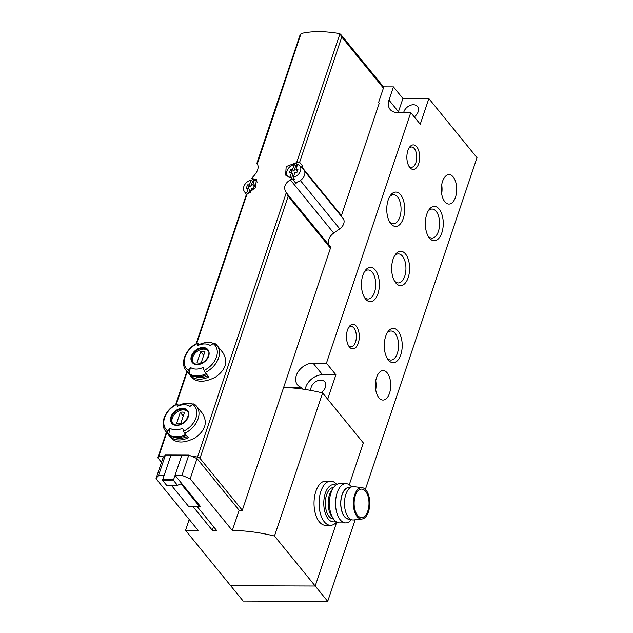 <?xml version="1.0" encoding="UTF-8"?>
<svg xmlns="http://www.w3.org/2000/svg" width="633" height="633" viewBox="0 0 633 633"><rect width="100%" height="100%" fill="white"/><g stroke="black" fill="none" stroke-linecap="round" stroke-linejoin="round"><path stroke-width="0.95" d="M321.066 392.587A8.34 5.998 -39.2 0 0 324.816 381.889A8.34 5.998 -39.2 0 0 315.78 381.636A8.34 5.998 -39.2 0 0 310.961 390.45M365.376 489.388L477.005 157.696L428.865 98.598L402.92 98.511L393.441 86.879L388.986 100.109A14.725 10.587 -39.2 0 0 390.126 109.454A14.725 10.587 -39.2 0 0 397.366 112.555L410.762 112.603L326.438 363.16L335.909 374.799L327.704 399.194L363.35 442.95L322.624 392.958L274.485 536.024L315.21 586.016L336.724 522.09L315.21 586.016L230.681 585.739L243.175 601.073L327.704 601.35L355.153 519.788M363.35 442.95L349.281 484.775L363.35 442.95M189.212 519.464L185.548 530.343L230.681 585.739L315.21 586.016L327.704 601.35M393.441 86.879L383.4 86.848M326.438 363.16L313.042 363.12A14.725 10.587 -39.2 0 0 298.594 371.112A14.725 10.587 -39.2 0 0 297.455 384.824A14.725 10.587 -39.2 0 0 301.617 387.507L283.291 387.443M302.954 389.145L301.617 387.507M387.222 372.924A14.725 7.691 90.2 0 0 383.1 370.606A14.725 7.691 90.2 0 0 375.353 385.307A14.725 7.691 90.2 0 0 383.005 400.056A14.725 7.691 90.2 0 0 390.419 389.477A14.725 7.691 90.2 0 0 387.222 372.924M453.181 176.939A14.725 7.691 90.2 0 0 449.058 174.621A14.725 7.691 90.2 0 0 441.312 189.322A14.725 7.691 90.2 0 0 448.955 204.071A14.725 7.691 90.2 0 0 456.377 193.492A14.725 7.691 90.2 0 0 453.181 176.939M410.762 112.603L420.241 124.234L428.865 98.598M356.355 326.272A12.272 6.409 90.2 0 0 348.981 326.897A12.272 6.409 90.2 0 0 348.918 346.291A12.272 6.409 90.2 0 0 358.096 343.687A12.272 6.409 90.2 0 0 356.355 326.272M416.743 146.824A12.272 6.409 90.2 0 0 409.369 147.449A12.272 6.409 90.2 0 0 409.306 166.843A12.272 6.409 90.2 0 0 418.484 164.24A12.272 6.409 90.2 0 0 416.743 146.824M398.11 331.075A17.178 8.973 90.2 0 0 387.784 331.953A17.178 8.973 90.2 0 0 387.697 359.109A17.178 8.973 90.2 0 0 400.547 355.461A17.178 8.973 90.2 0 0 398.11 331.075M439.16 209.104A17.178 8.973 90.2 0 0 428.834 209.982A17.178 8.973 90.2 0 0 428.747 237.13A17.178 8.973 90.2 0 0 441.597 233.49A17.178 8.973 90.2 0 0 439.16 209.104M405.5 253.96A17.178 8.973 90.2 0 0 395.174 254.838A17.178 8.973 90.2 0 0 395.079 281.986A17.178 8.973 90.2 0 0 407.929 278.346A17.178 8.973 90.2 0 0 405.5 253.96M375.282 270.038A17.178 8.973 90.2 0 0 364.956 270.916A17.178 8.973 90.2 0 0 364.861 298.064A17.178 8.973 90.2 0 0 377.711 294.424A17.178 8.973 90.2 0 0 375.282 270.038M400.602 194.782A17.178 8.973 90.2 0 0 390.276 195.66A17.178 8.973 90.2 0 0 390.189 222.816A17.178 8.973 90.2 0 0 403.039 219.168A17.178 8.973 90.2 0 0 400.602 194.782M389.485 221.645A14.519 7.588 90.2 0 0 393.417 223.766A14.519 7.588 90.2 0 0 400.736 213.337A14.519 7.588 90.2 0 0 397.587 197.013A14.519 7.588 90.2 0 0 393.512 194.727A14.519 7.588 90.2 0 0 389.564 196.831M364.157 296.893A14.519 7.588 90.2 0 0 368.097 299.021A14.519 7.588 90.2 0 0 375.409 288.585A14.519 7.588 90.2 0 0 372.259 272.269A14.519 7.588 90.2 0 0 368.192 269.982A14.519 7.588 90.2 0 0 364.244 272.079M394.375 280.815A14.519 7.588 90.2 0 0 398.315 282.943A14.519 7.588 90.2 0 0 405.626 272.514A14.519 7.588 90.2 0 0 402.477 256.191A14.519 7.588 90.2 0 0 398.41 253.904A14.519 7.588 90.2 0 0 394.462 256.009M428.043 235.959A14.519 7.588 90.2 0 0 431.975 238.087A14.519 7.588 90.2 0 0 439.294 227.651A14.519 7.588 90.2 0 0 436.145 211.335A14.519 7.588 90.2 0 0 432.07 209.048A14.519 7.588 90.2 0 0 428.122 211.145M386.992 357.938A14.519 7.588 90.2 0 0 390.925 360.058A14.519 7.588 90.2 0 0 398.244 349.63A14.519 7.588 90.2 0 0 395.095 333.306A14.519 7.588 90.2 0 0 391.02 331.019A14.519 7.588 90.2 0 0 387.072 333.124M408.744 165.893A10.144 5.301 90.2 0 0 411.418 167.294A10.144 5.301 90.2 0 0 416.53 160.007A10.144 5.301 90.2 0 0 414.33 148.605A10.144 5.301 90.2 0 0 411.49 147.006A10.144 5.301 90.2 0 0 408.799 148.391M348.356 345.341A10.144 5.301 90.2 0 0 351.03 346.742A10.144 5.301 90.2 0 0 356.142 339.454A10.144 5.301 90.2 0 0 353.942 328.052A10.144 5.301 90.2 0 0 351.093 326.454A10.144 5.301 90.2 0 0 348.411 327.839M402.92 98.511L398.466 111.74A14.725 10.587 -39.2 0 0 398.22 112.555M414.243 116.876A8.34 5.998 -39.2 0 0 417.487 106.518A8.34 5.998 -39.2 0 0 409.804 105.553A8.34 5.998 -39.2 0 0 403.68 112.579M335.909 374.799L322.521 374.752A14.725 10.587 -39.2 0 0 305.233 389.477M441.668 193.833A14.725 7.691 90.2 0 0 441.699 184.812M375.709 389.817A14.725 7.691 90.2 0 0 375.741 380.797M322.624 392.958A102.823 47.103 -161.4 0 0 283.624 387.483L242.297 510.277A102.823 47.103 18.6 0 0 239.132 510.238L232.311 530.494A102.823 47.103 -161.4 0 1 274.485 536.024M213.55 526.672L212.332 530.296L216.51 530.312L197.156 506.55M185.548 530.343L198.105 530.383L155.995 478.69L158.63 475.272L165.45 455.008L170.997 455.024L162.784 479.426A0.981 0.514 90.2 0 0 162.934 480.779L166.598 485.274L177.477 485.305L181.022 483.818L199.553 506.558L188.674 506.519L171.369 485.289M165.45 455.008L162.808 458.427L155.995 478.69M188.776 455.087L181.877 455.064L175.056 475.32L181.964 475.343L188.776 455.087L197.021 458.545L239.132 510.238M197.021 458.545L190.201 478.801L232.311 530.494M177.477 485.305L173.814 480.811A0.981 0.514 90.2 0 1 173.664 479.458L181.877 455.064L170.997 455.024L164.176 475.288L158.63 475.272M336.732 484.467A22.084 11.536 90.2 0 0 330.663 481.135L325.647 481.12A22.084 11.536 90.2 0 0 314.031 503.172A22.084 11.536 90.2 0 0 325.497 525.295L330.521 525.311A22.084 11.536 90.2 0 0 336.606 522.019M181.964 475.343L190.201 478.801M199.64 506.519L200.471 506.527L175.056 475.32M192.97 506.535L212.332 530.296M330.663 481.135A22.084 11.536 90.2 0 0 319.056 503.188A22.084 11.536 90.2 0 0 330.521 525.311M335.814 485.092A18.65 9.748 90.2 0 0 323.779 503.203A18.65 9.748 90.2 0 0 335.696 521.394M333.559 487.529A15.706 8.205 90.2 0 0 325.315 503.203A15.706 8.205 90.2 0 0 333.456 518.941M351.521 486.935A19.631 10.255 90.2 0 0 351.362 486.737A19.631 10.255 90.2 0 0 345.863 483.644L339.731 483.62A19.631 10.255 90.2 0 0 333.425 487.719L331.415 490.686A15.865 8.292 90.2 0 0 331.328 515.768L333.322 518.744A19.631 10.255 90.2 0 0 339.597 522.882L345.729 522.905A19.631 10.255 90.2 0 0 351.418 519.646M333.425 487.719A19.631 10.255 90.2 0 0 333.322 518.744M345.863 483.644A19.631 10.255 90.2 0 0 335.537 503.243A19.631 10.255 90.2 0 0 345.729 522.905M350.239 487.584A15.865 8.292 90.2 0 0 340.712 503.259A15.865 8.292 90.2 0 0 350.136 518.997M350.302 487.584L349.06 487.576A15.706 8.205 90.2 0 0 340.799 503.259A15.706 8.205 90.2 0 0 348.957 518.989L350.199 518.997M362.116 487.655L353.776 486.65A16.687 8.72 90.2 0 0 344.471 503.267A16.687 8.72 90.2 0 0 353.673 519.954L362.013 519.005A15.706 8.205 90.2 0 0 369.49 507.286A15.706 8.205 90.2 0 0 366.016 490.092A15.706 8.205 90.2 0 0 362.116 487.655A15.706 8.205 90.2 0 0 353.356 503.298A15.706 8.205 90.2 0 0 362.013 519.005M365.597 491.335A14.235 7.438 90.2 0 0 361.609 489.095A14.235 7.438 90.2 0 0 354.124 503.298A14.235 7.438 90.2 0 0 361.514 517.557A14.235 7.438 90.2 0 0 368.691 507.334A14.235 7.438 90.2 0 0 365.597 491.335M197.71 345.602L198.984 344.653L198.002 343.442A1.962 0.435 64.6 0 0 197.512 343.11A1.962 0.435 64.6 0 0 197.433 343.497A73.618 16.45 64.6 0 0 197.71 345.602A14.931 10.737 140.8 0 1 210.433 345.642A73.618 50.173 125.4 0 1 213.123 343.545A18.404 13.238 140.8 0 1 204.087 370.4A1.962 0.435 64.6 0 0 205.187 372.505L206.176 373.707A19.876 14.29 140.8 0 1 189.227 373.652L190.375 367.385A73.618 50.173 125.4 0 0 188.397 370.352A1.962 1.337 125.4 0 0 188.238 372.449L189.227 373.652M204.087 370.4A73.618 16.45 64.6 0 1 203.106 367.425A14.931 10.737 140.8 0 1 190.375 367.385M213.123 343.545A1.962 1.337 125.4 0 1 214.769 343.331A1.962 1.337 125.4 0 1 214.951 343.497A19.876 14.29 140.8 0 1 217.008 345.42L222.84 352.581C228.355 361.538 225.91 369.712 215.513 377.094C205.163 382.395 197.33 382.593 192.021 377.687L186.189 370.527A19.876 14.29 140.8 0 0 188.238 372.449M198.984 344.653A19.876 14.29 140.8 0 1 213.416 343.363M191.87 376.904A19.876 14.29 140.8 0 0 208.819 376.959L206.88 374.586A19.876 14.29 -39.2 0 1 189.932 374.53L191.87 376.904L192.733 375.978M196.127 343.822L246.245 194.885L255.423 187.582L256.397 179.558L252.235 178.569L252.733 177.09L251.823 178.348L252.235 178.569M161.502 462.327L158.131 458.189A2.453 1.124 18.6 0 1 157.894 457.414A2.453 1.124 18.6 0 1 158.551 456.939A73.618 33.723 18.6 0 1 164.873 455.76M191.142 456.077A73.618 33.723 18.6 0 1 197.512 457.066A2.453 1.124 18.6 0 1 199.981 458.332L242.297 510.277M298.365 181.631L295.92 183.348L292.454 179.092L290.349 179.827C284.486 183.546 283.173 187.906 286.409 192.915L288.165 196.285L330.458 248.199L282.793 389.96M286.266 192.741L197.512 457.066M290.903 179.558L291.402 178.079L285.641 175.135L286.171 166.566L295.69 162.958L299.607 162.285L341.773 36.999L383.416 88.122L378.55 102.593L379.191 103.385L341.424 215.608A2.453 1.764 140.8 0 0 341.314 216.272M296.481 162.99L339.968 33.778L339.241 33.541A73.618 33.723 18.6 0 0 301.577 33.414L300.097 34.87L256.871 163.314L257.671 164.39M252.733 177.09L253.16 176.67C257.853 171.511 259.206 167.199 257.227 163.733L256.895 163.441M257.315 163.844L301.007 33.644M202.378 413.357C207.901 422.314 205.456 430.487 195.059 437.878C184.701 443.179 176.876 443.377 171.567 438.463M177.256 406.386L178.53 405.429L177.549 404.226A1.962 0.435 64.6 0 0 177.058 403.886A1.962 0.435 64.6 0 0 176.979 404.273A73.618 16.45 64.6 0 0 177.256 406.386A14.931 10.737 140.8 0 1 189.979 406.426A73.618 50.173 125.4 0 1 192.669 404.329A18.404 13.238 140.8 0 1 183.633 431.184A1.962 0.435 64.6 0 0 184.733 433.281L185.714 434.491A19.876 14.29 140.8 0 1 168.766 434.436L169.921 428.161A73.618 50.173 125.4 0 0 167.943 431.128A1.962 1.337 125.4 0 0 167.785 433.225L168.766 434.436M183.633 431.184A73.618 16.45 64.6 0 1 182.652 428.209A14.931 10.737 140.8 0 1 169.921 428.161M178.53 405.429A19.876 14.29 140.8 0 1 192.962 404.139M171.416 437.688A19.876 14.29 140.8 0 0 188.365 437.743L186.426 435.362A19.876 14.29 -39.2 0 1 169.478 435.306L171.416 437.688L172.279 436.754M301.791 167.745A2.453 1.764 140.8 0 1 301.901 167.088L302.376 165.68L299.607 162.285M304.655 171.274L343.078 218.432A8.34 5.998 140.8 0 1 339.739 228.853L333.726 233.071A10.31 7.414 140.8 0 0 329.113 245.232M291.402 178.079L292.454 179.092M339.968 33.778L341.773 36.999M330.141 246.506A2.453 1.764 140.8 0 1 330.268 246.648A2.453 1.764 140.8 0 1 330.458 248.199M340.768 34.451L383.226 86.563A2.453 1.764 140.8 0 1 383.416 88.122M301.197 167.191A2.453 1.764 -39.2 0 0 302.376 165.68M199.553 506.558L200.257 506.258M172.754 423.564A9.574 6.884 140.8 0 1 172.35 417.954A9.574 6.884 140.8 0 1 179.258 410.762A9.574 6.884 140.8 0 1 187.542 411.513M176.56 423.485A6.995 5.032 -39.2 0 0 180.745 423.501L184.456 412.471A6.995 5.032 140.8 0 0 180.27 412.455L176.56 423.485M194.315 404.107L196.554 406.196A19.876 14.29 140.8 0 0 194.497 404.281A1.962 1.337 125.4 0 0 194.315 404.107A1.962 1.337 125.4 0 0 192.669 404.329M174.827 437.395A17.914 12.882 -39.2 0 0 187.415 436.58M183.238 416.095L180.27 412.455M193.207 362.78A9.574 6.884 140.8 0 1 192.804 357.17A9.574 6.884 140.8 0 1 199.712 349.986A9.574 6.884 140.8 0 1 208.004 350.737M197.013 362.709A6.995 5.032 -39.2 0 0 201.199 362.725L204.91 351.687A6.995 5.032 140.8 0 0 200.724 351.671L197.013 362.709M195.281 376.619A17.914 12.882 -39.2 0 0 207.877 375.796M203.691 355.311L200.724 351.671M297.961 169.312L295.967 169.304L297.581 164.509A7.905 5.681 140.8 0 1 299.512 165.585A7.905 5.681 140.8 0 1 299.939 172.223A7.905 5.681 140.8 0 1 293.245 177.406L294.859 172.611L296.845 172.619L297.961 169.312M289.898 177.39A7.905 5.681 140.8 0 1 287.311 175.523A7.905 5.681 140.8 0 1 294.234 164.501L292.62 169.296L290.634 169.288L289.518 172.595L291.512 172.603L289.898 177.39M299.512 165.585L303.46 169.343A8.585 6.18 140.8 0 1 303.531 177.24A8.585 6.18 140.8 0 1 295.184 182.407M293.245 177.406L294.543 179.337A8.174 5.879 -39.2 0 1 292.842 179.535M294.234 164.501L295.698 165.949L293.997 170.981L292.62 169.296M297.162 165.759A8.174 5.879 -39.2 0 0 295.698 165.949M291.512 172.603L292.889 174.289L291.584 178.182M297.391 170.997L295.967 169.304M293.997 170.981L292.011 170.981L291.465 172.603M292.011 170.981L290.634 169.288M250.28 192.4L251.697 188.199L253.683 188.207L254.798 184.899L252.812 184.891L254.426 180.096A7.905 5.681 140.8 0 1 256.357 181.173A7.905 5.681 140.8 0 1 257.235 182.391M246.735 192.978A7.905 5.681 140.8 0 1 244.156 191.111A7.905 5.681 140.8 0 1 251.079 180.089L249.465 184.876L247.479 184.876L246.364 188.183L248.35 188.183L246.735 192.978L247.179 193.643M251.079 180.089L252.535 181.536L250.842 186.569L249.465 184.876M254.007 181.347A8.174 5.879 -39.2 0 0 252.535 181.536M248.35 188.183L249.726 189.876L248.627 193.16M254.229 186.585L252.812 184.891M250.842 186.569L248.856 186.561L248.31 188.183M248.856 186.561L247.479 184.876M398.466 111.74L388.986 100.109M322.521 374.752L313.042 363.12M191.403 356.039A10.128 7.287 140.8 0 1 206.849 348.688A10.128 7.287 140.8 0 1 201.872 363.469A10.128 7.287 140.8 0 1 191.403 356.039M188.397 370.352A18.404 13.238 140.8 0 1 197.433 343.497M214.769 343.331L217.008 345.42A19.876 14.29 140.8 0 1 205.187 372.505M158.551 456.939L166.756 432.561M176.275 404.273L187.21 371.785M196.728 343.497L247.155 193.658M170.95 416.823A10.128 7.287 140.8 0 1 177.754 409.44A10.128 7.287 140.8 0 1 188.681 413.958A10.128 7.287 140.8 0 1 178.261 425.257A10.128 7.287 140.8 0 1 170.95 416.823M167.943 431.128A18.404 13.238 140.8 0 1 176.979 404.273M167.785 433.225A19.876 14.29 140.8 0 1 165.727 431.31L171.559 438.471M202.386 413.357L196.554 406.196A19.876 14.29 140.8 0 1 184.733 433.281M301.901 167.088L341.424 215.608M290.349 179.827L333.726 233.071M300.366 180.516L339.739 228.853M199.981 458.332L288.165 196.285M256.951 163.488L257.639 164.327M297.399 165.055L295.69 162.958M254.3 180.46L252.741 178.546M173.814 480.811L162.934 480.779M173.664 479.458L162.784 479.426M171.638 417.084A9.574 6.884 140.8 0 1 178.902 409.757A9.574 6.884 140.8 0 1 187.218 411.062C189.291 412.471 188.8 415.683 185.738 420.708C180.35 425.534 175.903 426.349 172.382 423.153A9.574 6.884 140.8 0 1 171.638 417.084M192.1 356.3A9.574 6.884 140.8 0 1 199.363 348.973A9.574 6.884 140.8 0 1 207.679 350.286C209.745 351.695 209.254 354.907 206.192 359.932C200.803 364.758 196.357 365.573 192.836 362.377A9.574 6.884 140.8 0 1 192.1 356.3M197.512 343.11C185.999 348.19 179.566 363.089 186.189 370.527M177.058 403.886C165.545 408.965 159.112 423.873 165.727 431.31M157.894 457.414L166.408 432.133M175.673 404.598L186.862 371.357M287.168 193.738L330.268 246.648M295.785 183.143L292.209 178.751M254.07 181.141L251.855 178.419M287.311 175.523L288.308 177.121M244.156 191.111L246.348 194.624M256.357 181.173L257.227 182.003"/></g></svg>

